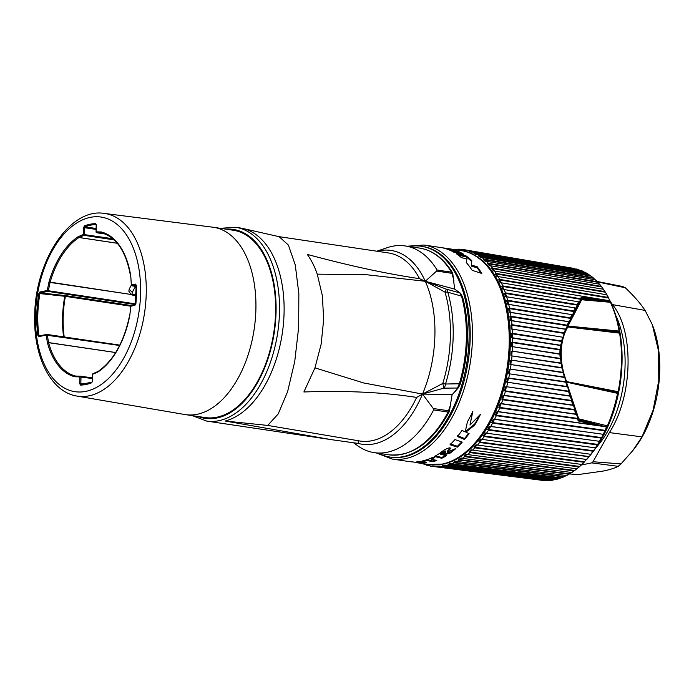 <?xml version="1.0" encoding="UTF-8"?>
<svg xmlns="http://www.w3.org/2000/svg" width="694" height="694" viewBox="0 0 694 694"><rect width="100%" height="100%" fill="white"/><g stroke="black" fill="none" stroke-linecap="round" stroke-linejoin="round"><path stroke-width="1.04" d="M511.469 346.506L559.876 354.226L560.231 358.399L512.346 351.129A109.539 63.917 -81.5 0 0 512.554 346.965L511.469 346.506L511.495 344.493L511.565 342.48L512.666 342.185L559.989 349.455L560.552 345.499L512.666 338.065L511.565 337.64L511.461 333.675L512.545 333.354A109.539 63.917 -81.5 0 0 512.337 329.303L511.218 328.921L510.914 325.035L511.972 324.688L564.196 332.894L565.541 329.303L511.556 320.732L510.42 320.394L509.925 316.611L510.966 316.256A109.539 63.917 -81.5 0 0 510.35 312.421L509.196 312.118L508.502 308.474L509.517 308.101A109.539 63.917 -81.5 0 0 508.711 304.423L507.54 304.154L506.655 300.676L507.652 300.285A109.539 63.917 -81.5 0 0 506.646 296.78L505.475 296.564L504.399 293.258L505.371 292.859A109.539 63.917 -81.5 0 0 504.182 289.563L503.003 289.389L501.753 286.292L502.699 285.885A109.539 63.917 -81.5 0 0 501.328 282.814L500.14 282.675L498.726 279.812L499.645 279.404A109.539 63.917 -81.5 0 0 498.11 276.568L496.913 276.481L495.343 273.861L496.236 273.453A109.539 63.917 -81.5 0 0 494.544 270.886M605.133 291.792A106.919 62.391 -81.5 0 0 603.459 289.268L493.347 270.842L491.63 268.483L492.497 268.084A109.539 63.917 -81.5 0 0 490.649 265.793L489.461 265.793L487.604 263.711L488.446 263.321A109.539 63.917 -81.5 0 0 486.468 261.334L485.279 261.378L483.302 259.591L484.108 259.209A109.539 63.917 -81.5 0 0 482.018 257.526L480.829 257.613L478.747 256.138L479.528 255.774L588.469 274.312L591.219 276.377M479.537 255.774A109.539 63.917 -81.5 0 0 477.333 254.412L476.153 254.542L473.967 253.379L474.731 253.032A109.539 63.917 -81.5 0 0 472.441 252L471.269 252.165L469.005 251.332L469.743 251.011A109.539 63.917 -81.5 0 0 467.374 250.317L463.887 250.013L464.607 249.719A109.539 63.917 -81.5 0 0 464.364 249.675A109.539 63.917 -81.5 0 0 462.178 249.363L573.652 268.361A107.154 62.529 -81.5 0 0 573.444 268.326M462.169 249.363L458.656 249.424M453.338 249.58L459.211 249.146M511.565 342.48L512.666 342.185M559.989 349.455L559.876 354.226M560.205 353.983L512.328 346.636L512.424 342.61L560.31 349.958M440.039 466.108L437.376 466.099L437.983 466.62L547.826 480.586A107.154 62.529 -81.5 0 1 545.467 480.586L435.511 466.62A109.539 63.917 -81.5 0 0 437.992 466.62L548.434 480.413M430.263 466.064A109.539 63.917 -81.5 0 0 432.093 466.342A109.539 63.917 -81.5 0 0 432.692 466.411L542.092 480.317A107.154 62.529 -81.5 0 0 542.647 480.378L543.255 480.222M427.721 465.18L429.482 465.717M422.577 463.627L423.279 463.887M454.787 249.484L454.093 249.51M461.284 249.493L459.489 249.484M574.406 268.725L573.869 268.396A107.154 62.529 -81.5 0 0 573.652 268.361L466.455 250.43M467.374 250.317L576.914 269.263M576.636 268.994A107.154 62.529 -81.5 0 1 578.891 269.654L469.864 251.454L580.158 270.408M472.432 252L581.581 270.651A107.154 62.529 -81.5 0 1 583.775 271.632L474.731 253.032L474.826 253.501L584.461 272.204L585.814 272.916M477.325 254.412L586.369 273.011A107.154 62.529 -81.5 0 1 588.469 274.312L588.972 274.677M482.009 257.526L590.95 276.065A107.154 62.529 -81.5 0 1 592.954 277.669L484.108 259.209L484.16 259.721L593.587 278.277L595.565 280.055M486.459 261.334L595.305 279.786A107.154 62.529 -81.5 0 1 597.196 281.686L488.446 263.321L488.463 263.841L597.794 282.302L599.651 284.384M490.649 265.793L599.399 284.158A107.154 62.529 -81.5 0 1 601.16 286.336L492.497 268.084L492.488 268.613L601.733 286.96L603.459 289.32M603.199 289.138A107.154 62.529 -81.5 0 1 604.821 291.593L496.236 273.453L496.201 273.991L605.368 292.217L606.946 294.846M498.101 276.568L606.946 294.803A106.919 62.391 -81.5 0 1 608.517 297.683M606.686 294.707A107.154 62.529 -81.5 0 1 608.161 297.405L499.645 279.404L499.585 279.934L608.681 298.038L609.584 300.667L598.245 298.888L581.242 297.396L581.32 299.019A0.815 0.685 -148.4 0 0 581.676 299.756L610.425 302.289A0.815 0.494 -24.9 0 1 610.755 302.497L609.835 300.363M501.753 286.292L502.612 286.422L502.699 285.885L580.453 298.689L581.242 297.396L581.737 298.307L609.453 300.78A0.815 0.512 -22.2 0 0 609.584 300.667L609.809 300.302M501.328 282.805L598.245 298.888M511.556 320.732L510.966 316.256L567.198 325.182L568.646 321.773L510.35 312.421L509.517 308.101L570.39 317.861L571.899 314.651L508.702 304.423L507.652 300.285L573.704 310.981L575.231 307.989L506.646 296.78L505.371 292.859L577.061 304.571L578.614 301.821L504.182 289.563M512.666 338.065L512.545 333.354L561.602 340.98L562.721 337.215L512.068 329.043L562.721 337.215M509.951 364.402L563.224 372.747L564.378 377.085L510.376 369.087A109.539 63.917 -81.5 0 0 511.001 364.923L509.951 364.402L510.446 360.351L511.582 360.117L561.975 367.673L561.056 363.378L511.99 355.935L510.931 355.441L511.226 351.39L512.346 351.129L560.639 358.893L561.056 363.378M506.698 382.108L568.594 391.589L569.913 395.866L506.689 386.74A109.539 63.917 -81.5 0 0 507.704 382.689L506.698 382.108L507.583 378.143L508.745 377.978L567.067 386.506L565.801 382.186L509.561 373.858L508.537 373.311L509.231 369.286L510.376 369.087L564.899 377.527L565.801 382.186M501.398 403.604A109.539 63.917 -81.5 0 0 502.768 399.779L501.814 399.154L503.055 395.38L504.234 395.302L572.862 405.088L571.5 400.889L505.432 391.347L504.46 390.748L505.518 386.862L506.689 386.74L570.503 396.248L568.933 391.234L568.594 391.589M498.188 411.594A109.539 63.917 -81.5 0 0 499.723 407.925L498.795 407.283L500.209 403.648L501.389 403.604L575.864 414.101L574.485 410.007L502.76 399.779L502.673 399.284L574.875 409.581L574.485 410.007M595.157 425.101L606.4 427.036A0.703 0.503 -42.5 0 1 606.495 427.07L604.899 430.844L496.314 415.723L495.421 415.073L496.991 411.594L498.179 411.594L595.157 425.101L578.223 420.92L577.512 418.881L499.715 407.925L499.654 407.413L577.929 418.447L577.512 418.881M486.563 433.169A109.539 63.917 -81.5 0 0 488.541 430.098L487.691 429.43L489.548 426.342L599.737 441.349L490.736 426.428A109.539 63.917 -81.5 0 0 492.584 423.132L491.708 422.473L493.425 419.176L603.537 434.34L494.614 419.219A109.539 63.917 -81.5 0 0 496.323 415.723M491.708 422.473L492.575 423.132L601.238 438.088L603.537 434.34M487.691 429.43L488.533 430.098L597.282 444.897L599.737 441.349M597.742 444.646A106.919 62.391 -81.5 0 1 595.66 447.882L485.375 433.039L595.66 447.899L593.049 451.221L484.212 436.561L483.397 435.901L485.375 433.039M591.019 454.327L482.113 439.389A109.539 63.917 -81.5 0 0 484.212 436.561L484.256 436.023L593.682 450.762M478.843 441.835L479.701 441.957L479.632 442.494L589.067 456.765L583.88 462.256L474.835 447.847L474.071 447.188L476.258 444.837L477.429 445.062A109.539 63.917 -81.5 0 0 479.641 442.494L478.843 441.835L480.933 439.215L482.113 439.389M593.526 450.97A106.919 62.391 -81.5 0 1 591.314 453.945L589.067 456.765A106.919 62.391 -81.5 0 1 586.742 459.471L477.429 445.062M584.357 462.039L581.693 464.425L472.545 450.128A109.539 63.917 -81.5 0 0 474.843 447.847L474.93 447.318L584.565 461.805M469.118 451.941L469.977 452.063L469.855 452.583L579.004 466.889A107.154 62.529 -81.5 0 1 576.74 468.78L467.478 454.57A109.539 63.917 -81.5 0 0 469.855 452.592L469.118 451.941L471.382 449.868L472.545 450.128M464 456.045L464.859 456.175L464.72 456.678L573.981 470.888A107.154 62.529 -81.5 0 1 571.656 472.484L462.282 458.352A109.539 63.917 -81.5 0 0 464.72 456.678L464 456.045L466.333 454.266L467.478 454.57M458.769 459.48L459.628 459.601L459.463 460.096L568.837 474.219A107.154 62.529 -81.5 0 1 566.478 475.511L456.99 461.449A109.539 63.917 -81.5 0 0 459.471 460.096L458.769 459.48L461.146 458.005L462.282 458.352M453.451 462.213L454.31 462.343L454.128 462.82L563.615 476.882A107.154 62.529 -81.5 0 1 561.229 477.854L451.629 463.835A109.539 63.917 -81.5 0 0 454.128 462.82L453.451 462.213L455.871 461.068L456.99 461.449M448.09 464.243L448.949 464.373L448.74 464.815L558.349 478.834A107.154 62.529 -81.5 0 1 555.955 479.485L446.233 465.501A109.539 63.917 -81.5 0 0 448.749 464.815L448.09 464.243L450.519 463.41L451.629 463.835M550.689 480.395L440.855 466.429A109.539 63.917 -81.5 0 0 443.353 466.09L553.075 480.075A107.154 62.529 -81.5 0 1 550.689 480.395L550.689 480.395M584.391 462.004L583.88 462.256A107.154 62.529 -81.5 0 1 581.693 464.425M576.74 468.78L577.026 468.736A106.919 62.391 -81.5 0 0 579.369 466.776M571.951 472.414L571.951 472.414A106.919 62.391 -81.5 0 0 574.259 470.836M489.548 426.342L490.736 426.428L488.55 429.56L597.89 444.438M493.425 419.176L494.614 419.219L492.566 422.603L601.819 437.636M421.857 463.349L427.365 465.44M426.905 465.006L432.093 466.342L542.092 480.317M432.093 465.917L435.511 466.62M437.376 466.099L440.855 466.429M442.72 465.535L443.579 465.665L443.353 466.09L442.72 465.535L445.149 465.041L446.233 465.501M555.434 479.415L553.665 479.884M549.353 480.231L548.668 480.274M606.4 427.036A0.815 0.512 -76.3 0 0 606.374 426.94L578.761 420.165L578.675 419.679A0.815 0.512 103.9 0 1 578.761 418.829L607.406 425.873A105.601 61.627 -81.5 0 0 617.539 393.385A0.815 0.494 -77.7 0 0 617.53 392.752L566.478 381.691A0.815 0.494 101.6 0 1 566.486 381.206C559.355 363.318 559.147 341.431 567.813 326.987L619.881 333.181L619.378 331.099A105.367 61.48 -81.5 0 0 613.288 308.509L614.016 310.409A102.807 59.996 98.5 0 1 622.041 362.285A102.807 59.996 98.5 0 1 592.954 451.846L591.019 454.336M606.695 427.66L607.744 425.821A105.367 61.48 -81.5 0 0 617.851 393.411L580.652 385.309A0.815 0.486 -77.6 0 0 580.644 384.693L617.764 392.249L617.53 392.752A0.815 0.659 25 0 1 617.851 393.411L618.449 391.737A104.265 60.838 -81.5 0 0 621.737 361.93A104.265 60.838 -81.5 0 0 619.881 333.181M581.98 464.373L579.525 466.637M577.044 468.676L574.519 470.645M571.969 472.336L569.392 473.993M566.807 475.329L564.179 476.657M561.576 477.637L558.93 478.626M451.022 463.661L448.949 464.373L559.147 478.461M456.461 461.319L454.31 462.343L564.396 476.483M461.822 458.248L459.628 459.601L569.592 473.811M467.071 454.492L464.859 456.175L574.71 470.454M472.163 450.059L469.977 452.063L579.716 466.446M474.071 447.188L474.93 447.318L477.082 445.001M481.792 439.345L479.701 441.957L589.232 456.565M483.397 435.901L484.256 436.023L486.234 433.169M496.314 415.723L496.279 415.203L605.446 430.401M495.421 415.073L496.279 415.203L498.179 411.594M496.991 411.594L604.483 426.576M572.862 405.088L573.487 405.435L578.466 419.896L578.223 420.92L578.761 420.165L566.183 381.518C559.052 363.613 558.861 340.962 567.527 326.492L619.23 332.331A0.815 0.468 -15.4 0 0 619.586 331.845M566.399 382.021A0.815 0.72 97 0 0 566.33 381.7L578.761 418.829A0.815 0.512 160.5 0 0 578.38 419.41A0.815 0.538 -9.7 0 0 578.675 419.679L606.374 426.94A0.815 0.677 35.4 0 1 606.495 427.07M607.744 425.821L606.625 426.584A0.815 0.677 35.3 0 1 606.868 427.417M560.231 358.399L560.179 354.105M561.975 367.673L561.351 363.205M564.378 377.085L563.224 372.747M567.067 386.506L567.597 386.879L566.131 381.908M569.913 395.866L571.865 400.49L571.5 400.889M501.814 399.154L502.673 399.284L503.913 395.511L573.487 405.435L571.865 400.49L505.319 390.878L506.377 386.992L505.518 386.862M575.864 414.101L576.523 414.405L577.929 418.447M574.025 407.04L574.875 409.581M567.77 326.085L567.527 326.492A0.815 0.512 -157.3 0 0 567.813 326.987L567.831 326.492A0.815 0.512 120.2 0 0 567.952 326.102L567.77 326.085A0.815 0.694 119.4 0 1 567.675 326.406L581.633 298.897A0.815 0.529 -85.1 0 0 581.676 299.756L567.952 326.102M577.061 304.571L577.425 305.178L576.471 306.939L581.737 298.307L581.633 298.897L609.688 301.343A0.815 0.512 -22.2 0 0 609.965 300.693M576.471 306.939L575.864 308.049L575.231 307.989M570.39 317.861L570.711 318.416L575.864 308.049L505.475 296.564M508.502 308.474L570.711 318.416L569.21 321.73L568.646 321.773M567.198 325.182L567.501 325.651L569.193 321.747M567.501 325.651L565.541 329.303M564.196 332.894L564.491 333.311L566.035 329.251M564.491 333.311L563.216 337.076M561.602 340.98L563.164 337.137M561.888 341.335L560.552 345.499M560.284 349.776L560.917 345.404M562.409 368.02L563.537 372.522M567.597 386.879L568.933 391.234L507.557 382.238L508.442 378.273L567.623 386.922M503.055 395.38L504.234 395.302A109.539 63.917 -81.5 0 0 505.432 391.347L504.46 390.748M507.583 378.143L508.745 377.978A109.539 63.917 -81.5 0 0 509.561 373.858L566.122 381.83M508.537 373.311L509.396 373.433L510.09 369.416L509.231 369.286M510.446 360.351L511.305 360.472L510.81 364.524L563.528 372.426M562.461 368.141L511.582 360.117M511.591 360.117A109.539 63.917 -81.5 0 0 511.999 355.935L561.351 363.092M510.931 355.441L511.782 355.571L512.085 351.52L511.226 351.39M580.453 298.689L580.843 299.305L579.273 301.933L578.614 301.821M573.704 310.981L574.033 311.571L506.655 300.676M507.54 304.154L571.899 314.651M504.399 293.258L577.425 305.178M503.861 289.511L502.612 286.422L580.843 299.305M498.726 279.812L499.585 279.934L500.981 282.762M495.343 273.861L496.201 273.991L497.719 276.524M491.63 268.483L492.488 268.613L494.111 270.842M487.604 263.711L490.172 265.759M483.302 259.591L485.921 261.308M478.747 256.138L479.597 256.268L479.528 255.774M481.376 257.517L479.597 256.268L589.128 274.902M473.967 253.379L476.578 254.438M469.005 251.332L471.547 252.078M463.887 250.013L466.316 250.482M581.286 465.015L591.696 462.889A99.025 57.784 -81.5 0 0 593.014 461.744L609.349 432.596C632.902 396.786 634.559 331.385 612.481 304.623L610.13 301.075M569.496 473.889L577.235 474.705L602.895 471.122C609.514 469.777 614.615 468.181 618.198 466.333A97.533 56.917 -81.5 0 0 621.017 463.904L632.885 450.484L642.002 436.864L653.106 410.18L658.779 380.442L658.519 350.886L652.308 324.636L645.09 310.4C640.493 303.434 633.9 295.904 625.32 287.793A97.533 56.917 -81.5 0 0 622.587 286.492L597.126 281.478M632.885 450.484L634.559 448.333A88.988 51.929 -81.5 0 0 652.794 325.902L652.308 324.636M597.413 281.894L625.32 287.793M591.696 462.889L618.198 466.333M593.014 461.744L621.017 463.904M566.582 382.108A0.815 0.59 79.5 0 0 566.478 381.691L566.33 381.7A0.815 0.538 -8.6 0 1 566.183 381.518L618.449 391.737M618.094 392.899A0.815 0.659 24.8 0 0 617.764 392.249L618.137 391.711A104.499 60.977 -81.5 0 0 619.569 333.016L619.031 331.593A0.815 0.468 -15.5 0 0 619.378 331.099L568.117 326.076M566.772 381.726A0.815 0.486 102.8 0 1 566.746 382.194L580.652 385.309M610.755 302.497L613.288 308.509A105.367 61.48 -81.5 0 0 610.755 302.515A0.815 0.494 -24.9 0 1 610.755 302.515L609.826 300.337M582.075 327.36A0.815 0.503 -84.5 0 1 582.032 328.002L619.031 331.593A0.815 0.503 -84.4 0 0 619.065 330.934A105.601 61.627 -81.5 0 0 610.425 302.289L609.453 300.78A0.815 0.529 -84.8 0 0 609.488 300.667M568.1 326.076A0.815 0.503 95 0 1 568.1 326.553M509.196 312.118L569.21 321.73M509.925 316.611L567.492 325.746M510.42 320.394L566.078 329.216M511.218 328.921L512.068 329.043L511.773 325.156L564.474 333.441M510.914 325.035L511.972 324.688M511.461 333.675L561.88 341.5M511.565 337.64L560.978 345.308M498.795 407.283L499.654 407.413L501.068 403.778L576.523 414.405M500.209 403.648L501.389 403.604M434.557 466.168L432.952 466.047L434.704 466.273M445.539 465.266L443.579 465.665L553.89 479.728M376.313 452.956L392.127 459.029L408.506 461.467A108.177 63.128 98.5 0 0 411.759 461.805L420.191 462.872C422.204 462.889 422.186 462.716 420.139 462.36L419.61 461.449M420.191 462.872C422.204 462.889 422.186 462.716 420.139 462.36L416.868 461.753A108.177 63.128 98.5 0 0 420.876 461.241L426.35 462.586L421.683 463.124L411.663 461.796M409.529 461.597L411.663 461.909M423.826 461.354L422.126 460.998A108.177 63.128 98.5 0 0 432.969 457.199L434.67 457.632A108.177 63.128 98.5 0 1 431.286 459.116L436.804 460.452A108.177 63.128 98.5 0 1 432.709 461.753L427.192 460.521A108.177 63.128 98.5 0 1 423.826 461.354L423.843 460.599M441.809 458.274A108.177 63.128 98.5 0 0 446.329 455.741L443.423 455.004L450.38 453A108.177 63.128 98.5 0 0 455.863 448.524L447.387 451.933L450.675 448.411L449.868 447.812C447.101 448.22 443.683 450.068 439.614 453.356A108.177 63.128 98.5 0 1 434.34 456.496L441.809 458.274L441.826 457.45A107.362 62.651 98.5 0 0 445.375 455.498M457.355 447.153A108.177 63.128 98.5 0 0 462.23 442.147L454.943 439.562A108.177 63.128 98.5 0 1 450.068 444.759L457.355 447.153L457.381 446.268A107.362 62.651 98.5 0 0 461.614 441.931M464.529 439.493A108.177 63.128 98.5 0 0 469.092 433.611L465.908 432.189L474.653 425.144A108.177 63.128 98.5 0 0 480.5 414.275L469.985 425.066L472.866 411.273A108.177 63.128 98.5 0 1 467.418 421.796L465.223 431.885L461.987 430.419A108.177 63.128 98.5 0 1 457.424 436.578L464.529 439.493L464.546 438.547A107.362 62.651 98.5 0 0 468.563 433.377M445.704 451.239L445.687 452.089L440.473 454.258L442.451 454.761C444.811 453.408 445.782 452.427 445.366 451.803L445.383 450.953L440.499 453.425L440.473 454.258M477.16 266.722L471.469 265.091L471.799 260.701A108.177 63.128 98.5 0 0 466.177 255.965L456.505 253.857A108.177 63.128 98.5 0 1 461.354 257.613L466.889 258.949L466.238 262.488A108.177 63.128 98.5 0 1 472.163 270.322L481.801 273.471A108.177 63.128 98.5 0 0 477.16 266.722L477.134 267.789A107.362 62.651 98.5 0 1 480.855 273.158M452.436 249.45L449.946 249.051A108.177 63.128 98.5 0 1 457.268 251.662L456.01 251.428A108.177 63.128 98.5 0 0 450.354 249.285L447.977 248.894A108.177 63.128 98.5 0 1 453.633 250.985L452.479 250.777A108.177 63.128 98.5 0 0 445.496 248.365L443.24 248.01A108.177 63.128 98.5 0 1 454.24 252.434L463.774 254.351A108.177 63.128 98.5 0 0 452.436 249.45L452.427 249.745M447.214 248.513L441.115 247.584A108.177 63.128 98.5 0 0 440.378 247.463L423.999 245.025L407.1 246.223M422.446 246.448A106.546 62.174 98.5 0 1 470.168 338.88A106.546 62.174 98.5 0 1 391.06 457.216L389.959 457.051A106.546 62.174 -81.5 0 0 469.066 338.715A106.546 62.174 98.5 0 0 421.345 246.283L422.446 246.448M409.07 246.517A106.546 62.174 98.5 0 1 421.345 246.283M452.731 273.228L454.648 289.103L460.426 293.206A2.446 2.125 127.9 0 0 459.792 292.885L446.311 289.146L425.292 281.278A97.975 57.168 -81.5 0 0 377.042 251.245M378.282 453.251A106.546 62.174 -81.5 0 0 389.959 457.051M448.081 412.062A104.508 60.985 -81.5 0 1 388.753 454.804C412.245 456.86 432.423 442.477 449.287 411.655A103.623 60.473 -81.5 0 0 449.365 411.507L448.081 412.062L433.646 409.911A104.508 60.985 98.5 0 1 374.309 452.653A104.508 60.985 98.5 0 1 357.618 445.713L353.576 442.807M460.842 293.666A2.446 2.125 127.9 0 0 460.434 293.215L462.516 296.763A2.446 1.206 164.6 0 1 462.525 296.806A103.623 60.473 98.5 0 1 464.876 307A103.623 60.473 98.5 0 1 460.4 383.73L458.552 387.59L452.072 394.747L449.365 411.507M454.648 289.103L425.292 281.278L419.549 278.676A95.113 55.503 -81.5 0 0 388.302 252.92L278.788 236.611M376.799 251.202L387.113 247.706A104.508 60.985 98.5 0 1 405.096 245.928A104.508 60.985 98.5 0 1 437.064 270.018L436.63 271.05L425.292 281.278A97.975 57.168 98.5 0 1 422.533 394.071L443.891 388.137L457.467 388.024L455.307 391.425M457.754 291.124L459.792 292.885L461.501 296.112L447.769 292.209A8.163 4.121 163.6 0 0 445.01 292.165L425.292 281.278L366.337 274.711L317.245 274.156L322.346 295.583L323.682 319.466L321.157 344.146L314.955 367.872L303.885 391.971C346.263 390.47 383.851 392.292 416.643 397.428L422.533 394.071L433.273 408.506L433.646 409.911M447.769 292.209A104.508 60.985 98.5 0 1 445.522 384.008L459.359 383.782L457.467 388.024A2.446 1.77 -143.8 0 0 458.552 387.59M452.072 394.747L422.533 394.071L442.781 383.452L443.891 388.137A8.163 4.494 89.4 0 0 445.6 384.068M450.9 403.847L448.515 410.779L448.818 411.577M213.474 227.294L233.149 230.226A94.705 55.268 98.5 0 1 275.57 312.387A94.705 55.268 98.5 0 1 205.251 417.571L185.576 414.648A94.705 55.268 -81.5 0 0 255.895 309.455A94.705 55.268 98.5 0 0 213.474 227.294A94.705 55.268 98.5 0 0 212.789 227.198L104.195 213.405C69.626 207.671 35.099 261.065 34.7 315.484C33.312 356.551 50.905 392.11 76.991 396.083A92.354 53.889 -81.5 0 0 146.234 293.623A92.354 53.889 -81.5 0 0 104.195 213.405M76.991 396.083L184.89 414.535A94.705 55.268 -81.5 0 0 185.576 414.648M39.905 291.992L38.916 293.406A86.099 50.246 -81.5 0 0 37.892 335.61L38.821 336.625L46.142 335.133L47.504 343.01A73.677 42.993 -81.5 0 0 74.813 376.764L79.871 376.894L79.706 383.652L80.521 385.075A81.293 47.435 -81.5 0 0 91.669 382.793L92.571 381.023L92.736 374.266L97.845 372.062A73.677 42.993 -81.5 0 0 129.891 314.79L130.793 306.236L134.879 305.395L135.877 303.781A81.293 47.435 -81.5 0 0 136.328 285.321L135.399 284.098L131.313 284.93L130.819 276.654A73.677 42.993 -81.5 0 0 101.272 231.969L96.214 231.839L96.379 225.082L95.564 223.659A81.293 47.435 -81.5 0 0 84.408 225.94L83.514 227.71L83.349 234.468L78.231 236.671A73.677 42.993 -81.5 0 0 48.996 281.972L47.235 290.5L39.905 291.992A0.815 0.651 -101.5 0 0 40.538 292.894L65.861 295.661L131.296 305.525A0.815 0.651 78.5 0 0 130.793 306.236L130.793 306.288M101.784 232.863A0.815 0.659 -76 0 1 101.723 232.854A0.815 0.477 -81.4 0 1 101.758 232.863L101.714 232.854A0.815 0.659 -76 0 1 101.272 231.969M96.119 229.428L84.651 227.71L84.486 234.468A0.815 0.477 98.5 0 1 84.052 235.344L79.064 237.487A0.815 0.477 -81.4 0 0 78.995 237.522L117.355 243.299M78.231 236.671A0.815 0.59 -122.9 0 0 78.995 237.522A72.861 42.516 -81.5 0 0 50.089 282.319A0.815 0.477 -81.5 0 0 50.063 282.423L131.513 294.534L48.996 281.972M48.953 282.18L50.063 282.423L48.346 290.743L47.235 290.5A0.815 0.651 -101.5 0 0 47.869 291.393L135.451 304.597M112.862 238.727L83.349 234.468A0.815 0.625 -113.2 0 0 84.052 235.344L114.137 239.872M78.361 236.602A0.815 0.625 -113.2 0 0 79.064 237.487L117.321 243.256M96.136 228.482L85.102 226.825L84.651 227.71L83.514 227.71M96.214 232.004L96.214 231.839A0.815 0.659 -88.7 0 0 96.787 232.75L105.288 234.034M130.645 306.193L65.383 296.355A0.815 0.477 98.6 0 1 65.861 295.661M135.712 303.911L48.346 290.743A0.815 0.477 98.6 0 1 47.869 291.393L40.538 292.894L39.922 293.588L65.383 296.355A80.426 46.932 98.5 0 0 64.204 336.946M40.868 335.601L38.899 335.393L39.489 335.922A0.815 0.651 78.5 0 0 38.821 336.625M38.916 293.406L39.922 293.588A85.301 49.777 -81.5 0 0 38.899 335.393L37.892 335.61M115.698 352.526L48.589 342.584L47.27 334.89A0.815 0.477 98.3 0 0 46.819 334.421A0.815 0.651 78.5 0 0 46.142 335.133L119.637 345.491M47.47 342.827L48.589 342.584A0.815 0.477 -81.6 0 0 48.615 342.68L115.681 352.552M47.504 343.01L48.615 342.68A72.861 42.516 -81.5 0 0 75.611 376.061A0.815 0.477 -81.7 0 0 75.629 376.061L75.611 376.061A0.815 0.659 104 0 0 74.813 376.764M84.243 384.146L80.842 383.652L81.007 376.894A0.815 0.477 98.3 0 0 80.608 376.183A0.815 0.659 91.3 0 0 79.871 376.894L92.467 378.568M92.727 374.43L92.736 374.266A0.815 0.625 66.8 0 1 93.065 373.615A0.815 0.815 0 0 0 92.571 374.344L92.571 381.023M93.343 373.58A0.815 0.625 66.8 0 0 93.065 373.615L98.054 371.472A0.815 0.625 66.8 0 0 97.724 372.131M131.47 305.525A0.815 0.651 78.5 0 0 131.287 305.534A0.815 0.815 0 0 0 130.637 306.245L129.917 314.582M136.067 285L131.955 285.833A0.815 0.651 -101.5 0 1 131.313 284.93L131.157 285.078A0.815 0.815 0 0 0 131.851 285.833A0.815 0.477 98.6 0 1 131.608 285.659M131.348 285.208L130.836 276.854M314.955 367.872L363.691 382.958L422.533 394.071A97.975 57.168 -81.5 0 1 358.26 443.423L331.932 439.744L225.125 421.015A97.975 57.168 -81.5 0 0 283.43 323.977A97.975 57.168 -81.5 0 0 242.839 228.473A97.975 57.168 -81.5 0 0 240.185 227.97L235.596 227.285L220.302 228.309M358.26 443.423L358.173 440.69M242.839 228.482L279.127 236.68L288.383 245.095L295.262 264.926L298.845 293.553L298.672 327.204L294.75 361.418L287.602 391.685L278.173 414.006L267.711 425.422L360.281 441.072A95.113 55.503 -81.5 0 0 416.643 397.428M419.549 278.676C386.74 273.852 349.316 265.759 307.251 254.394C311.433 260.207 314.764 266.8 317.245 274.156M225.125 421.015L267.711 425.422M447.847 292.183A8.163 4.164 -74.5 0 0 446.311 289.146L445.01 292.165A103.918 60.638 98.5 0 1 442.781 383.452A8.163 1.657 -163 0 0 445.522 384.008M437.064 270.018L451.499 272.169L452.21 272.716L451.881 273.323L453.919 280.385M452.74 273.28L452.21 272.716M136.258 294.681L131.955 294.039L131.938 294.95L136.232 295.844M135.677 286.414A39.185 22.867 -81.5 0 0 132.32 292.295L131.955 294.039M130.489 293.579L128.832 291.176L129.179 289.329L132.32 292.295M131.227 285.355A45.717 26.684 -81.5 0 0 129.179 289.329M466.889 258.949L466.359 262.627M466.177 255.965L466.151 256.884A107.362 62.651 98.5 0 1 471.773 261.681M458.361 255.175L466.151 256.884M471.469 265.091L471.443 266.149L477.134 267.789M457.268 251.887A107.362 62.651 98.5 0 1 461.441 253.874M453.624 251.263A107.362 62.651 98.5 0 1 455.984 252.295L457.251 252.529L457.268 251.662M452.462 251.636L453.607 251.853L453.633 250.985M452.479 250.777L452.462 251.445M456.01 251.428L455.984 252.295M425.327 462.143L421.813 462.308M420.208 462.057C422.23 462.074 422.212 461.909 420.156 461.553M435.45 460.122A107.362 62.651 98.5 0 1 432.726 460.946L427.209 459.714A107.362 62.651 98.5 0 1 424.763 460.348M433.559 457.346A107.362 62.651 98.5 0 1 431.304 458.309L431.286 459.116M453.911 449.374A107.362 62.651 98.5 0 1 450.397 452.15L443.44 454.171L443.423 455.004M450.536 448.064L447.404 451.083L447.387 451.933M435.398 455.923L441.826 457.45M450.085 443.865L457.381 446.268M479.181 415.775A107.362 62.651 98.5 0 1 474.679 424.043L465.926 431.182L465.908 432.189M472.519 412.01L469.985 425.066M457.441 435.615L464.546 438.547M427.192 460.521L427.209 459.714M432.709 461.753L432.726 460.946M450.38 453L450.397 452.15M474.653 425.144L474.679 424.043M438.061 464.746A107.908 62.963 -81.5 0 0 510.324 344.571A107.908 62.963 -81.5 0 0 469.604 252.937M512.675 342.185A109.539 63.917 -81.5 0 0 512.675 338.065M511.981 324.688A109.539 63.917 -81.5 0 0 511.565 320.741M603.277 434.175A107.154 62.529 -81.5 0 0 604.899 430.844M599.486 441.228A107.154 62.529 -81.5 0 0 601.238 438.088M595.4 447.821A107.154 62.529 -81.5 0 0 597.282 444.897M591.054 453.919A107.154 62.529 -81.5 0 0 593.049 451.221M586.473 459.463A107.154 62.529 -81.5 0 0 588.573 457.016M603.537 434.288A106.919 62.391 -81.5 0 0 605.333 430.601M599.746 441.315A106.919 62.391 -81.5 0 0 601.689 437.836M581.971 464.407A106.919 62.391 -81.5 0 0 584.305 462.083M601.403 286.466A106.919 62.391 -81.5 0 0 599.659 284.306M596.241 447.387A88.58 51.694 -81.5 0 0 615.864 315.64M609.349 432.596L642.002 436.864M612.481 304.623L645.09 310.4M428.857 464.494A108.177 63.128 -81.5 0 0 442.182 464.086A108.177 63.128 -81.5 0 0 508.555 355.562A108.177 63.128 -81.5 0 0 460.721 250.499C494.987 254.247 517.125 309.758 507.956 366.527C501.233 415.706 472.657 458.751 442.546 464.078L428.857 464.494L416.417 462.646M392.127 459.029A108.177 63.128 -81.5 0 0 472.449 338.872A108.177 63.128 -81.5 0 0 423.999 245.025M436.63 271.05L451.881 273.323M464.876 307L462.516 296.763A2.446 1.206 164.6 0 0 461.501 296.112A104.508 60.985 98.5 0 1 459.359 383.782A2.446 0.451 -163.7 0 0 460.4 383.73M448.515 410.779L433.273 408.506M198.059 416.504A95.52 55.746 -81.5 0 0 274.33 332.114A95.52 55.746 -81.5 0 0 225.958 229.15M35.498 315.093A88.277 51.512 -81.5 0 0 85.917 391.347A88.277 51.512 -81.5 0 0 140.578 293.631A88.277 51.512 -81.5 0 0 90.168 217.387A88.277 51.512 -81.5 0 0 35.498 315.093M130.706 276.941L130.663 276.871C126.403 252.026 116.757 237.357 101.732 232.854A0.815 0.659 -88.7 0 1 101.15 231.952M96.553 225.281L96.136 224.57A80.478 46.958 -81.5 0 0 85.102 226.825A0.815 0.625 -111.5 0 1 84.408 225.94M96.102 224.561A0.815 0.659 -90.7 0 1 95.564 223.659M101.714 232.854L96.787 232.75A0.815 0.477 98.6 0 1 96.648 232.707M63.596 336.859A80.487 46.966 98.5 0 1 64.776 296.277L65.141 295.575M47.01 334.447L119.828 345.109L46.914 334.421A0.815 0.815 0 0 0 46.637 334.43L39.306 335.922M80.478 376.174L75.672 376.07A0.815 0.659 91.3 0 0 74.935 376.781M80.678 376.191L92.484 377.918L80.643 376.183A0.815 0.815 0 0 0 80.539 376.174L75.611 376.061M80.521 385.075A0.815 0.659 89.3 0 1 81.25 384.363L80.842 383.652L79.706 383.652M92.562 381.188L92.024 382.134L81.172 384.355M98.392 371.411A0.815 0.59 57.1 0 0 97.845 372.062M129.908 314.642L129.743 314.746C124.269 341.578 113.712 360.49 98.062 371.472L98.062 371.472M131.287 305.534L135.373 304.692A0.815 0.651 78.5 0 0 134.879 305.395M136.033 285L136.501 285.607L136.033 285A0.815 0.651 -101.5 0 1 135.399 284.098M131.955 285.833L136.215 286.475L131.851 285.833A0.815 0.477 98.6 0 0 131.955 285.833M130.854 277.123L130.819 276.654M92.016 382.142A0.815 0.625 68.5 0 0 91.669 382.793M331.932 439.744L206.734 421.093A97.975 57.168 -81.5 0 0 277.713 332.617A97.975 57.168 -81.5 0 0 235.596 227.285M451.499 272.169A104.508 60.985 -81.5 0 0 419.54 248.079L405.096 245.928M453.746 249.337L453.277 249.389M547.93 480.595L545.51 480.586M579.464 466.698L576.992 468.771M574.415 470.74L571.891 472.475M569.227 474.115L566.686 475.503M563.953 476.813L561.411 477.854M558.627 478.799L556.094 479.485M550.784 480.404L553.265 480.066M421.405 463.384L422.178 463.713M576.662 269.003L578.987 269.68M581.667 270.669L583.949 271.692M586.499 273.046L588.72 274.416M591.123 276.117L593.257 277.834M595.504 279.856L597.534 281.903M599.616 284.228L601.533 286.605M603.433 289.216L605.211 291.896M606.938 294.776L608.551 297.752M448.289 248.643L460.721 250.499M105.297 234.034L96.752 232.742A0.815 0.815 0 0 1 96.058 231.917L96.188 224.57M135.339 304.701L136.137 284.991M388.753 454.804L374.309 452.653M419.54 248.079C432.883 250.291 443.917 258.61 452.661 273.046M206.734 421.093L192.403 415.663M130.325 293.415L131.895 294.907M421.796 462.768L421.822 461.961"/></g></svg>
